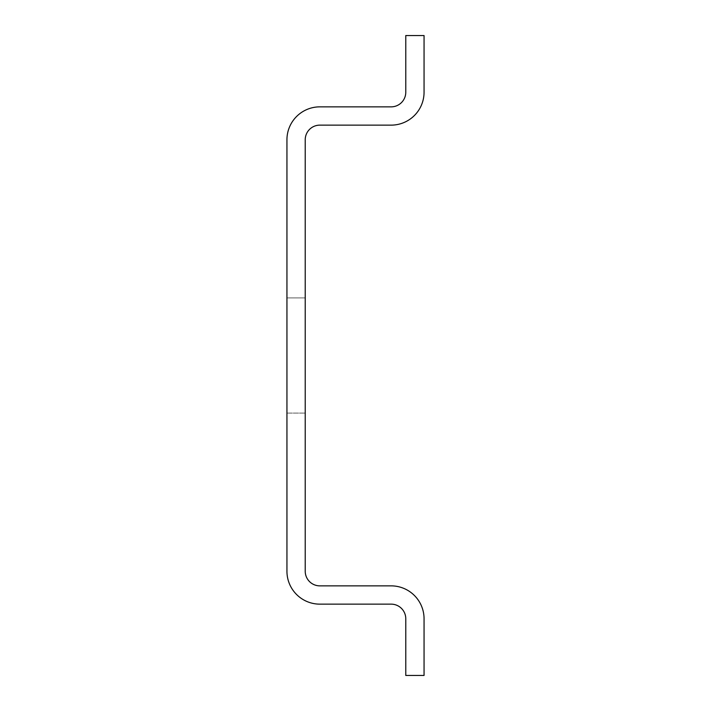 <?xml version="1.0" encoding="UTF-8"?>
<svg xmlns="http://www.w3.org/2000/svg" width="711" height="711" viewBox="0 0 711 711"><rect width="100%" height="100%" fill="white"/><g stroke="black" fill="none" stroke-linecap="round" stroke-linejoin="round"><path stroke-width="0.53" stroke-dasharray="3.56 2.67" d="M286.942 297.909L305.223 297.909L305.223 413.091L305.223 297.909L286.942 297.909L305.223 297.909L305.223 413.091L305.223 297.909L305.223 413.091L305.223 297.909L305.223 413.091L305.223 297.909L305.223 413.091L305.223 297.909L305.223 413.091L305.223 297.909L305.223 413.091L305.223 297.909L305.223 413.091L305.223 297.909L305.223 413.091L305.223 297.909L305.223 413.091L305.223 297.909L305.223 413.091L305.223 297.909L305.223 413.091L305.223 297.909L305.223 413.091L305.223 297.909L305.223 413.091L305.223 297.909L305.223 413.091L305.223 297.909L305.223 413.091L305.223 297.909L305.223 413.091L305.223 297.909L305.223 413.091L305.223 297.909L305.223 413.091L305.223 297.909L305.223 413.091L305.223 297.909L305.223 413.091L305.223 297.909L305.223 413.091L305.223 297.909L305.223 413.091L305.223 297.909L305.223 413.091L305.223 297.909L305.223 413.091L305.223 297.909L305.223 413.091L305.223 297.909L305.223 413.091L305.223 297.909L305.223 413.091L305.223 297.909L305.223 413.091L305.223 297.909L305.223 413.091L305.223 297.909L305.223 413.091L305.223 297.909L305.223 413.091L305.223 297.909L305.223 413.091L305.223 297.909L305.223 413.091L305.223 297.909L305.223 413.091L305.223 297.909L305.223 413.091L305.223 297.909L305.223 413.091L305.223 297.909L305.223 413.091L305.223 297.909L305.223 413.091L305.223 297.909L305.223 413.091L305.223 297.909L305.223 413.091L305.223 297.909L305.223 413.091L305.223 297.909L305.223 413.091L305.223 297.909L305.223 413.091L305.223 297.909L305.223 413.091L305.223 297.909L305.223 413.091L305.223 297.909L305.223 413.091L305.223 297.909L305.223 413.091L305.223 297.909L305.223 413.091L305.223 297.909L305.223 413.091L305.223 297.909L305.223 413.091L305.223 297.909L305.223 413.091L305.223 297.909L305.223 413.091L305.223 297.909L305.223 413.091L305.223 297.909L305.223 413.091L305.223 297.909L305.223 413.091L305.223 297.909L305.223 413.091L305.223 297.909L305.223 413.091L305.223 297.909L305.223 413.091L305.223 297.909L305.223 413.091L305.223 297.909L305.223 413.091L305.223 297.909L305.223 413.091L305.223 297.909L305.223 413.091L305.223 297.909L305.223 413.091L305.223 297.909L305.223 413.091L305.223 297.909L305.223 413.091L305.223 297.909L305.223 413.091L305.223 297.909L305.223 413.091L305.223 297.909L305.223 413.091L305.223 297.909L305.223 413.091L305.223 297.909L305.223 413.091L305.223 297.909L305.223 413.091L305.223 297.909L305.223 413.091L305.223 297.909L305.223 413.091L305.223 297.909L305.223 413.091L305.223 297.909L305.223 413.091L305.223 297.909L305.223 413.091L305.223 297.909L305.223 413.091L305.223 297.909L305.223 413.091L305.223 297.909L305.223 413.091L305.223 297.909L286.942 297.909L305.223 297.909L286.942 297.909L305.223 297.909L286.942 297.909L305.223 297.909L286.942 297.909L305.223 297.909L286.942 297.909L305.223 297.909L286.942 297.909L305.223 297.909L286.942 297.909L305.223 297.909L286.942 297.909L305.223 297.909L286.942 297.909L305.223 297.909L286.942 297.909L305.223 297.909L286.942 297.909L305.223 297.909L286.942 297.909L305.223 297.909L286.942 297.909L305.223 297.909L286.942 297.909L305.223 297.909L286.942 297.909L305.223 297.909L286.942 297.909L305.223 297.909L286.942 297.909L305.223 297.909L286.942 297.909L305.223 297.909L286.942 297.909L305.223 297.909L286.942 297.909L305.223 297.909L286.942 297.909L305.223 297.909L286.942 297.909L305.223 297.909L286.942 297.909L305.223 297.909L286.942 297.909L305.223 297.909L286.942 297.909L305.223 297.909L286.942 297.909L305.223 297.909L286.942 297.909L305.223 297.909L286.942 297.909L305.223 297.909L286.942 297.909L305.223 297.909L286.942 297.909L305.223 297.909L286.942 297.909L305.223 297.909L286.942 297.909L305.223 297.909L286.942 297.909L305.223 297.909L286.942 297.909L305.223 297.909L286.942 297.909L305.223 297.909L286.942 297.909L305.223 297.909L286.942 297.909L305.223 297.909L286.942 297.909L305.223 297.909L286.942 297.909L305.223 297.909L286.942 297.909L286.942 413.091L286.942 297.909L286.942 413.091L286.942 297.909L286.942 413.091L286.942 297.909L286.942 413.091L286.942 297.909L286.942 413.091L286.942 297.909L286.942 413.091L286.942 297.909L286.942 413.091L286.942 297.909L286.942 413.091L286.942 297.909L286.942 413.091L286.942 297.909L286.942 413.091L286.942 297.909L286.942 413.091L286.942 297.909L286.942 413.091L286.942 297.909L286.942 413.091L286.942 297.909L286.942 413.091L286.942 297.909L286.942 413.091L286.942 297.909L286.942 413.091L286.942 297.909L286.942 413.091L286.942 297.909L286.942 413.091L286.942 297.909L286.942 413.091L286.942 297.909L286.942 413.091L286.942 297.909L286.942 413.091L286.942 297.909L286.942 413.091L286.942 297.909L286.942 413.091L286.942 297.909L286.942 413.091L286.942 297.909L286.942 413.091L286.942 297.909L286.942 413.091L286.942 297.909L286.942 413.091L286.942 297.909L286.942 413.091L286.942 297.909L286.942 413.091L286.942 297.909L286.942 413.091L286.942 297.909L286.942 413.091L286.942 297.909L286.942 413.091L286.942 297.909L286.942 413.091L286.942 297.909L286.942 413.091L286.942 297.909L286.942 413.091L286.942 297.909L286.942 413.091L286.942 297.909L286.942 413.091L286.942 297.909L286.942 413.091L286.942 297.909L286.942 413.091L286.942 297.909L286.942 413.091L286.942 297.909L286.942 413.091L286.942 297.909L286.942 413.091L286.942 297.909L286.942 413.091L286.942 297.909L286.942 413.091L286.942 297.909L286.942 413.091L286.942 297.909L286.942 413.091L286.942 297.909L286.942 413.091L286.942 297.909L286.942 413.091L286.942 297.909L286.942 413.091L286.942 297.909L286.942 413.091L286.942 297.909L286.942 413.091L286.942 297.909L286.942 413.091L286.942 297.909L286.942 413.091L286.942 297.909L286.942 413.091L286.942 297.909L286.942 413.091L286.942 297.909L286.942 413.091L286.942 297.909L286.942 413.091L286.942 297.909L286.942 413.091L286.942 297.909L286.942 413.091L286.942 297.909L286.942 413.091L286.942 297.909L286.942 413.091L286.942 297.909L286.942 413.091L286.942 297.909L286.942 413.091L286.942 297.909L286.942 413.091L286.942 297.909L286.942 413.091L286.942 297.909L286.942 413.091L286.942 297.909L286.942 413.091L286.942 297.909L286.942 413.091L286.942 297.909L286.942 413.091L286.942 297.909L286.942 413.091L286.942 297.909L286.942 413.091L286.942 297.909L286.942 413.091L286.942 297.909L286.942 413.091L286.942 297.909L286.942 413.091L286.942 297.909L286.942 413.091L286.942 297.909L286.942 413.091L286.942 297.909L286.942 413.091L286.942 297.909L286.942 413.091L286.942 297.909L286.942 413.091L286.942 297.909L305.223 297.909L286.942 297.909M405.777 618.774A14.629 14.629 0 0 0 391.148 604.146L319.852 604.146A32.91 32.91 0 0 1 286.942 571.235L286.942 139.765A32.91 32.91 0 0 1 319.852 106.854L391.148 106.854A14.629 14.629 0 0 0 405.777 92.226L405.777 35.55L424.058 35.55L424.058 92.226A32.91 32.91 0 0 1 391.148 125.136L319.852 125.136A14.629 14.629 0 0 0 305.223 139.765L305.223 571.235A14.629 14.629 0 0 0 319.852 585.864L391.148 585.864A32.91 32.91 0 0 1 424.058 618.774L424.058 675.45L405.777 675.45L405.777 618.774M286.942 413.091L305.223 413.091L286.942 413.091"/><path stroke-width="1.07" d="M391.148 604.146A14.629 14.629 0 0 1 405.777 618.774L405.777 675.45L424.058 675.45L424.058 618.774A32.91 32.91 0 0 0 391.148 585.864L319.852 585.864A14.629 14.629 0 0 1 305.223 571.235L305.223 139.765A14.629 14.629 0 0 1 319.852 125.136L391.148 125.136A32.91 32.91 0 0 0 424.058 92.226L424.058 35.55L405.777 35.55L405.777 92.226A14.629 14.629 0 0 1 391.148 106.854L319.852 106.854A32.91 32.91 0 0 0 286.942 139.765L286.942 571.235A32.91 32.91 0 0 0 319.852 604.146L391.148 604.146"/></g></svg>
